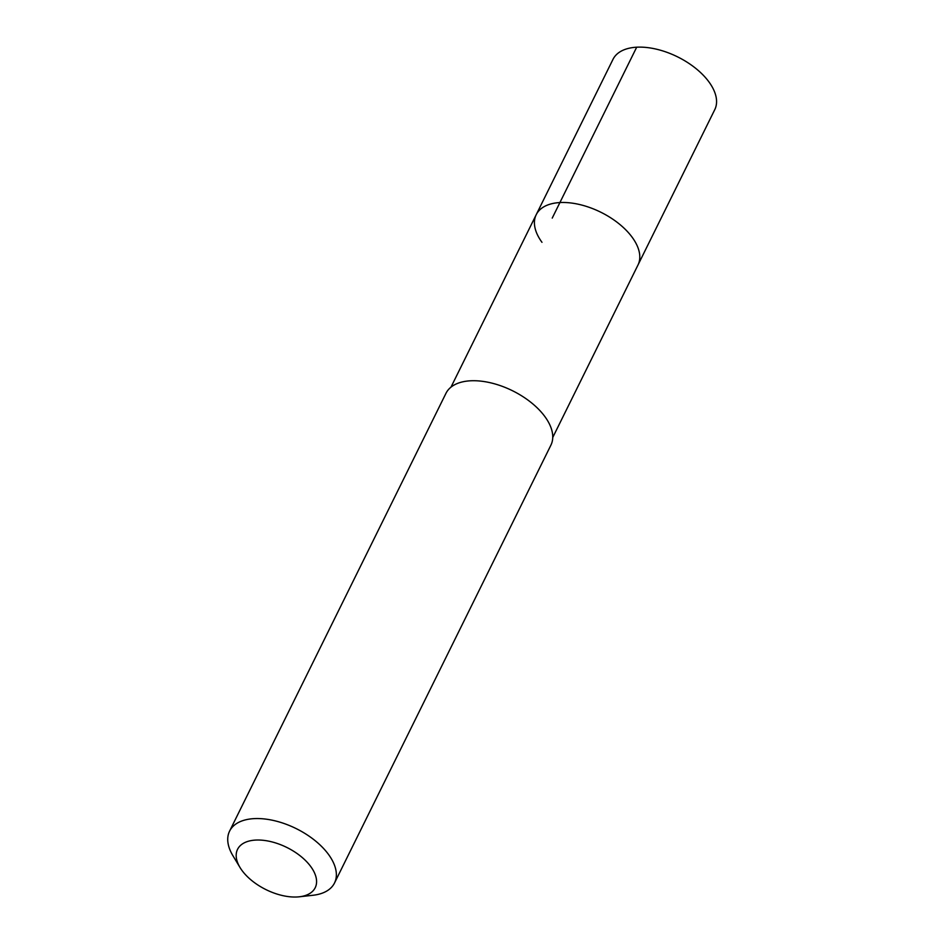 <?xml version="1.0" encoding="UTF-8"?>
<svg xmlns="http://www.w3.org/2000/svg" width="944" height="944" viewBox="0 0 944 944"><rect width="100%" height="100%" fill="white"/><g stroke="black" fill="none" stroke-linecap="round" stroke-linejoin="round"><path stroke-width="1.42" d="M552.747 437.473L714.773 109.634A56.758 30.833 -153.7 0 0 709.015 82.01A56.758 30.833 -153.7 0 0 656.528 49.206A56.758 30.833 -153.7 0 0 612.998 59.342L536.216 214.689A56.758 30.833 26.3 0 1 579.746 204.565A56.758 30.833 26.3 0 1 632.232 237.357A56.758 30.833 26.3 0 1 637.991 264.993A56.758 30.833 -153.7 0 0 632.232 237.357A56.758 30.833 -153.7 0 0 579.746 204.565A56.758 30.833 -153.7 0 0 536.216 214.689A56.758 30.833 26.3 0 0 541.974 242.313M334.506 883.006L550.895 445.179A58.516 31.789 -153.7 0 0 544.959 416.693A58.516 31.789 -153.7 0 0 490.856 382.875A58.516 31.789 -153.7 0 0 445.969 393.318L229.581 831.145A58.516 31.789 26.3 0 1 274.468 820.702A58.516 31.789 26.3 0 1 328.571 854.521A58.516 31.789 26.3 0 1 334.506 883.006A58.516 31.789 26.3 0 1 312.936 895.278L299.248 896.8A43.306 23.517 26.3 0 1 241.959 870.415A43.306 23.517 26.3 0 1 240.036 867.536A43.306 23.517 26.3 0 1 257.405 840.018A43.306 23.517 26.3 0 1 310.812 866.639A43.306 23.517 26.3 0 1 299.248 896.8M240.036 867.536L232.932 855.736A58.516 31.789 26.3 0 1 229.581 831.145M636.693 47.2L552.228 218.099M450.972 387.17L536.216 214.689"/></g></svg>
